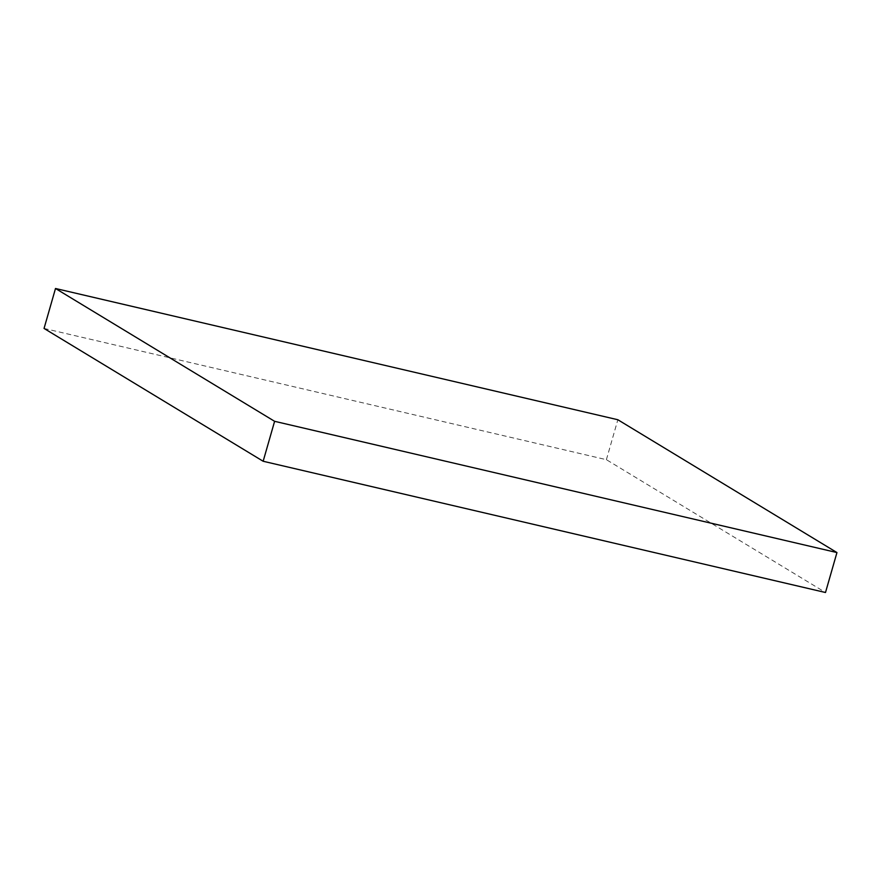 <?xml version="1.0" encoding="UTF-8"?>
<svg xmlns="http://www.w3.org/2000/svg" width="881" height="881" viewBox="0 0 881 881"><rect width="100%" height="100%" fill="white"/><g stroke="black" fill="none" stroke-linecap="round" stroke-linejoin="round"><path stroke-width="0.66" stroke-dasharray="4.41 3.3" d="M44.05 328.437L606.392 459.684L825.497 592.506M606.392 459.684L617.845 419.741"/><path stroke-width="1.32" d="M836.95 552.563L825.497 592.506L263.155 461.259L44.05 328.437L55.503 288.494L617.845 419.741L836.95 552.563L274.608 421.316L55.503 288.494M263.155 461.259L274.608 421.316"/></g></svg>

